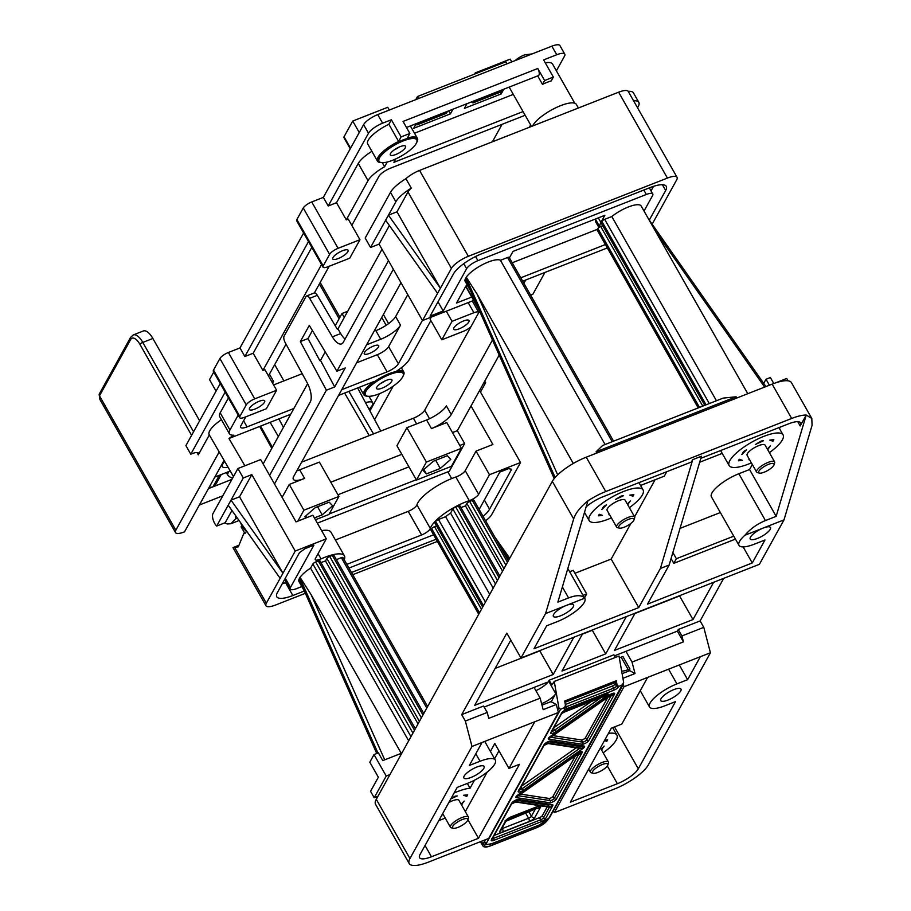 <?xml version="1.0" encoding="UTF-8"?>
<svg xmlns="http://www.w3.org/2000/svg" width="911" height="911" viewBox="0 0 911 911"><rect width="100%" height="100%" fill="white"/><g stroke="black" fill="none" stroke-linecap="round" stroke-linejoin="round"><path stroke-width="1.37" d="M628.191 91.328A25.85 7.641 -29.6 0 1 633.464 92.922L638.827 102.362A25.85 7.641 150.4 0 0 633.555 100.779A15.51 4.589 -29.6 0 1 633.646 100.905L677.055 177.338A15.51 4.589 150.4 0 0 667.41 178.066L618.626 92.193A15.51 4.589 -29.6 0 1 628.191 91.328L633.555 100.779M618.626 92.193L419.572 170.425L468.356 256.298A15.51 4.589 150.4 0 0 451.4 268.381L422.499 320.558L379.09 244.137L370.549 247.485L365.186 238.044L390.489 192.335A25.85 7.641 -29.6 0 1 405.919 178.681A15.51 4.589 -29.6 0 1 419.572 170.425M607.33 247.929L522.686 281.192M473.686 300.448L422.499 320.558M525.693 280.007L523.882 283.287M492.464 340.031L451.252 414.471A18.095 5.352 -29.6 0 1 431.461 428.569L446.777 422.545L461.41 448.314L426.405 462.071L416.441 480.074L451.435 466.318L461.41 448.314M530.601 295.107L532.901 294.207L544.937 272.446M452.482 432.588L457.333 430.687L499.171 355.108M408.937 466.865L337.947 494.764M431.461 428.569L426.587 419.982L406.898 427.714L396.923 445.73L401.808 454.316L330.818 482.204M274.496 483.946L326.389 390.204L300.345 341.568L309.296 325.409L336.899 371.221L393.358 269.257M315.445 519.76L328.939 514.464L338.915 496.449L319.397 462.105L299.708 469.837L304.593 478.423A18.095 5.352 -29.6 0 1 293.331 479.277A18.095 5.352 -29.6 0 1 293.752 476.362L400.988 282.683M304.593 478.423L289.277 484.447L282.125 497.372M326.389 390.204L334.701 386.947L320.501 360.414L325.227 351.851M336.899 371.221L345.212 367.953L334.701 386.947M301.609 462.173L413.412 418.24A10.34 3.063 150.4 0 0 424.72 410.178L479.573 311.118M388.485 260.671L343.253 342.354A15.51 6.457 68.5 0 1 341.614 343.902A15.51 6.457 68.5 0 1 332.367 336.842L309.66 298.341A5.17 2.152 -111.5 0 0 306.574 295.984L314.238 292.978A5.17 2.152 68.5 0 1 317.313 295.323L337.275 329.178L337.935 328.917L382.016 249.295M320.501 360.414L319.841 360.665L307.998 338.562L312.416 330.579M263.154 463.972L307.633 383.656M317.358 523.13L449.305 471.272L464.644 443.566L459.793 445.468M457.333 430.687L464.644 443.566M306.574 295.984A5.17 2.152 -111.5 0 0 306.028 296.496L284.095 336.125A5.17 2.152 -111.5 0 0 285.166 342.57L307.053 382.552A15.51 6.457 68.5 0 1 310.287 401.91L269.622 475.348M241.814 525.556L241.119 526.831L244.729 533.197M532.605 126.003A25.326 7.493 -29.6 0 1 560.618 105.653A25.326 7.493 -29.6 0 1 576.378 104.446L578.394 108.01M240.652 522.755A9.304 3.872 -111.5 0 0 242.349 526.547A9.304 3.872 -111.5 0 0 246.312 530.897M332.367 336.842L340.68 333.574A15.51 6.457 -111.5 0 0 345.075 339.074M340.68 333.574L337.935 328.917M300.345 341.568L307.998 338.562M238.204 415.097L229.948 430.003A23.265 6.878 150.4 0 0 229.413 433.75A23.265 6.878 150.4 0 0 233.854 435.196A24.369 7.208 150.4 0 0 228.968 438.51L244.877 465.794M228.968 438.51L259.669 426.45L271.797 448.36M225.154 392.117L190.786 454.19L192.096 453.667A10.34 3.063 -29.6 0 1 198.53 453.177A10.34 3.063 -29.6 0 1 198.291 454.851L209.314 434.934A24.551 7.265 -29.6 0 1 209.2 434.718A24.551 7.265 -29.6 0 1 221.43 419.698M259.669 426.45L270.134 422.34L278.356 436.528M380.752 431.074L357.624 387.949L374.068 381.493A23.003 6.798 150.4 0 0 363.785 394.725A23.003 6.798 150.4 0 0 367.418 396.171M283.423 427.361L278.88 418.901L290.677 414.266M338.55 395.442L348.879 391.388L373.51 433.921M357.624 387.949L348.879 391.388M344.62 393.062L369.251 435.595M278.88 418.901L270.134 422.34M321.549 264.554L262.926 370.424L264.896 369.65L276.614 390.261L254.738 398.859A7.755 2.289 150.4 0 0 246.255 404.905L239.866 416.452A7.755 2.289 150.4 0 0 239.684 417.693A7.755 2.289 150.4 0 0 244.512 417.329L266.376 408.732L276.614 390.261M387.209 162.033L384.601 166.747A23.265 6.878 150.4 0 0 368.021 180.629L346.282 219.881L348.253 219.107L359.959 239.718L338.083 248.316A7.755 2.289 150.4 0 0 329.611 254.363L323.211 265.91A7.755 2.289 150.4 0 0 323.029 267.151A7.755 2.289 150.4 0 0 327.858 266.786L349.733 258.189L359.959 239.718M416.828 142.241A23.003 6.798 150.4 0 0 417.443 138.381A23.003 6.798 150.4 0 0 407.365 138.005L409.87 133.473L401.125 136.912L398.608 141.444A23.003 6.798 150.4 0 0 377.439 161.099A23.003 6.798 150.4 0 0 381.083 162.545M523.051 111.575L393.894 162.329L395.784 158.913M431.245 317.13L430.106 319.18L441.812 339.792L463.688 331.194A7.755 2.289 150.4 0 0 470.987 326.628M403.174 375.856A23.003 6.798 150.4 0 0 403.789 371.995A23.003 6.798 150.4 0 0 396.923 370.857A23.265 6.878 150.4 0 0 409.312 359.503L430.88 320.558M374.637 419.664L393.188 386.173M379.431 393.711L369.923 410.872M379.056 161.327L378.566 160.461A21.716 6.423 -29.6 0 1 402.81 140.043A21.716 6.423 -29.6 0 1 416.327 139.019L416.805 139.873A21.716 6.423 150.4 0 0 403.3 140.898A21.716 6.423 150.4 0 0 379.056 161.327A21.716 6.423 150.4 0 0 392.561 160.29A21.716 6.423 150.4 0 0 416.805 139.873M365.402 394.941L364.912 394.087A21.716 6.423 -29.6 0 1 389.156 373.658A21.716 6.423 -29.6 0 1 402.662 372.633L403.152 373.499A21.716 6.423 150.4 0 0 389.646 374.523A21.716 6.423 150.4 0 0 365.402 394.941A21.716 6.423 150.4 0 0 378.908 393.916A21.716 6.423 150.4 0 0 403.152 373.499M400.51 325.159A18.095 5.352 -29.6 0 1 380.73 339.256L375.844 330.67A18.095 5.352 150.4 0 0 395.636 316.572L400.51 325.159L388.621 346.635L398.38 363.808L422.408 320.399M529.337 127.289L530.646 124.932M351.805 225.37L378.953 176.335A10.34 3.063 -29.6 0 1 390.261 168.273L525.157 115.264M329.156 266.285L314.397 292.921M286.031 344.153L268.449 375.913M245.799 416.828L240.891 425.699A10.34 3.063 -29.6 0 0 240.641 427.373A10.34 3.063 -29.6 0 0 247.075 426.883L293.877 408.492M398.38 363.808A10.34 3.063 -29.6 0 1 387.073 371.859L341.75 389.68M547.01 82.377A24.551 7.265 150.4 0 0 542.5 84.347L544.619 80.521L553.364 77.082L551.246 80.908A24.551 7.265 150.4 0 0 547.01 82.377M219.175 451.924L175.834 530.213A14.474 4.282 150.4 0 0 175.493 532.548A14.474 4.282 150.4 0 0 184.5 531.865L224.083 460.374M368.021 180.629L358.262 163.456L336.523 202.709L346.282 219.881M228.445 397.913L220.189 412.82A23.265 6.878 -29.6 0 0 219.653 416.578L229.413 433.75M308.499 241.574L244.865 356.52L253.178 353.252L311.801 247.371M253.178 353.252L262.926 370.424M336.523 202.709L328.211 205.977L323.337 197.391L311.744 201.946A7.755 2.289 -29.6 0 0 303.261 207.993L296.872 219.528A7.755 2.289 -29.6 0 0 296.69 220.781L323.029 267.151M323.337 197.391L363.603 124.659A12.925 3.826 -29.6 0 1 377.735 114.592L551.861 46.165A12.925 3.826 -29.6 0 1 559.901 45.55L564.774 54.136A12.925 3.826 150.4 0 0 556.735 54.751L543.616 59.91L553.364 77.082M244.865 356.52L239.98 347.934L303.625 232.988M239.98 347.934L228.388 352.489A7.755 2.289 -29.6 0 0 219.915 358.524L213.516 370.071A7.755 2.289 -29.6 0 0 213.333 371.324L239.684 417.693M190.786 454.19L185.912 445.604L220.268 383.531M395.636 316.572L407.775 294.64M492.395 141.797L502.063 124.34M302.201 373.704L273.585 384.943M350.257 148.755L343.914 137.584A5.17 1.526 -29.6 0 1 344.039 136.752L352.728 121.049L387.722 107.293L389.293 110.049M474.574 74.076L475.223 72.914L510.217 59.158L511.788 61.914M377.735 114.592L382.62 123.179A12.925 3.826 150.4 0 0 368.488 133.245L328.211 205.977M382.62 123.179L391.366 119.74L388.86 124.272A23.003 6.798 150.4 0 0 367.691 143.927L377.439 161.099M358.262 163.456A23.265 6.878 -29.6 0 1 371.893 151.317M556.393 70.83L564.478 56.22A12.925 3.826 150.4 0 0 564.774 54.136M574.795 103.239L552.533 64.043A24.551 7.265 150.4 0 0 545.268 62.813M509.534 86.966A24.551 7.265 150.4 0 0 509.83 88.299L531.5 126.435M513.303 94.402L414.516 133.222M416.259 123.623L413.651 128.314L450.41 113.875L448.69 110.869M453.006 109.172L450.41 113.875M503.76 89.232L501.152 93.935L464.405 108.375L467.013 103.672M388.621 346.635A10.34 3.063 150.4 0 1 377.313 354.686L356.622 362.817M380.73 339.256L366.586 344.813M373.544 346.055A8.267 2.448 150.4 0 0 364.298 353.832A8.267 2.448 150.4 0 0 369.445 353.445A8.267 2.448 150.4 0 0 378.68 345.668A8.267 2.448 150.4 0 0 373.544 346.055M272.56 383.144L273.539 381.379L271.922 382.016M222.819 495.789L199.372 505.013M221.726 465.51L221.1 465.76M214.837 477.068L219.346 475.303L212.946 486.85L208.448 488.615M231.895 479.402L213.026 486.816L219.414 475.269L230.255 471.01M254.886 409.096A8.791 2.596 -29.6 0 1 249.42 409.517A8.791 2.596 -29.6 0 1 259.236 401.25A8.791 2.596 -29.6 0 1 264.702 400.829A8.791 2.596 -29.6 0 1 254.886 409.096M478.799 312.507A7.755 2.289 150.4 0 0 478.742 312.359A7.755 2.289 150.4 0 0 473.914 312.724L452.038 321.321L441.812 339.792M459.19 328.814A8.791 2.596 -29.6 0 1 453.724 329.224A8.791 2.596 -29.6 0 1 463.54 320.957A8.791 2.596 -29.6 0 1 469.006 320.547A8.791 2.596 -29.6 0 1 459.19 328.814M406.465 127.472L538.401 75.613A5.17 2.152 -111.5 0 0 537.786 68.496L544.619 80.521M409.87 133.473L403.049 121.448L537.786 68.496M391.366 119.74L401.125 136.912M537.695 75.898L542.5 84.347M338.232 258.553A8.791 2.596 -29.6 0 1 332.766 258.975A8.791 2.596 -29.6 0 1 342.582 250.707A8.791 2.596 -29.6 0 1 348.048 250.286A8.791 2.596 -29.6 0 1 338.232 258.553M274.678 364.662L283.902 380.889M99.504 393.654A2.585 2.152 22.2 0 0 99.299 394.019L130.603 337.366L133.291 334.918L143.357 330.966A15.51 6.457 68.5 0 1 152.866 338.471L199.634 420.802M99.925 399.519L99.504 395.852L175.834 530.213M232.658 478.036A6.719 5.773 -151 0 1 227.351 474.358L226.327 472.558M221.236 474.563L215.736 484.493A6.719 5.773 -151 0 1 213.026 486.816M212.946 486.85A6.719 5.773 -151 0 1 209.257 487.146M446.299 311.209L452.038 321.321M388.86 124.272L398.608 141.444M384.601 166.747L382.301 162.682M446.572 111.711L447.005 112.588L446.219 113.374A2.585 1.07 68.5 0 1 446.06 113.488A2.585 1.07 68.5 0 1 445.866 113.522M417.693 123.053L418.138 123.942L447.005 112.588M473.686 101.053L474.13 101.93L502.223 91.373A2.585 1.07 68.5 0 1 502.052 91.487A2.585 1.07 68.5 0 1 501.859 91.51M502.565 89.699L503.009 90.588M418.138 123.942L417.352 124.727A2.585 1.07 68.5 0 1 417.181 124.83A2.585 1.07 68.5 0 1 415.974 124.147M474.13 101.93L473.344 102.715A2.585 1.07 68.5 0 1 473.185 102.829A2.585 1.07 68.5 0 1 471.739 101.816M501.152 93.935L500.173 92.216M415.769 99.641L417.5 96.509L505.878 61.777L507.017 63.781M418.639 98.513L417.5 96.509M475.644 73.654L475.223 72.914M359.253 132.528L352.728 121.049M273.539 381.379L269.428 374.148M335.248 325.728L342.012 313.498L344.267 317.472M342.012 313.498L347.706 311.266M216.066 391.126L209.541 379.648L213.755 372.052M224.732 461.501A15.51 4.589 150.4 0 0 222.705 464.098A15.51 4.589 150.4 0 0 222.352 466.603A15.51 4.589 150.4 0 0 228.012 467.149M369.001 409.153A15.51 4.589 150.4 0 0 372.326 405.304A15.51 4.589 150.4 0 0 372.69 402.799A15.51 4.589 150.4 0 0 365.516 402.662M394.326 149.803A8.791 2.596 150.4 0 0 399.098 147.092M390.5 153.515A8.791 2.596 150.4 0 0 390.295 154.938A8.791 2.596 150.4 0 0 397.481 153.765A8.791 2.596 150.4 0 0 405.372 147.673A8.791 2.596 150.4 0 0 405.577 146.261A8.791 2.596 150.4 0 0 398.392 147.423A8.791 2.596 150.4 0 0 390.5 153.515M380.673 383.429A8.791 2.596 150.4 0 0 385.444 380.718M376.835 387.141A8.791 2.596 150.4 0 0 376.63 388.564A8.791 2.596 150.4 0 0 383.816 387.391A8.791 2.596 150.4 0 0 391.707 381.299A8.791 2.596 150.4 0 0 391.912 379.876A8.791 2.596 150.4 0 0 384.727 381.049A8.791 2.596 150.4 0 0 376.835 387.141M523.449 55.355A29.585 25.44 29 0 0 522.447 55.799A29.585 25.44 29 0 0 522.037 55.992A31.02 13.654 -116.7 0 0 521.935 56.038A31.02 13.654 -116.7 0 0 521.491 56.288M289.277 484.447L303.91 510.206L297.863 521.126M338.915 496.449L303.91 510.206M296.804 470.862A18.095 5.352 150.4 0 0 299.708 469.837M426.587 419.982A18.095 5.352 150.4 0 0 446.367 405.885L451.252 414.471M450.751 459.36L447.324 455.739L433.431 461.205L422.966 470.281L426.405 473.902L440.298 468.448L450.751 459.36M314.397 517.915L322.175 514.863L332.629 505.787L329.201 502.166L315.308 507.621L304.855 516.696L306.016 517.926M406.898 427.714L426.405 462.071M401.808 454.316L416.441 480.074M416.247 479.744L329.224 513.952M426.405 473.902L423.888 469.484M440.298 468.448L435.674 460.317M306.756 517.63L305.766 515.899M322.175 514.863L317.563 506.744M396.98 211.807L388.45 215.167L440.4 288.24L396.98 211.807L407.98 191.948A15.51 4.589 -29.6 0 1 411.282 188.121A25.85 7.641 150.4 0 0 395.864 201.786L370.549 247.485M411.282 188.121L405.919 178.681M468.356 256.298L667.41 178.066M652.151 224.186L676.702 179.843A15.51 4.589 150.4 0 0 677.055 177.338M637.541 107.771L638.224 106.541A25.85 7.641 150.4 0 0 638.827 102.362M649.281 220.086L665.668 190.501A25.85 7.641 150.4 0 0 666.26 186.334A25.85 7.641 150.4 0 0 650.181 187.552L481.748 253.748A25.85 7.641 150.4 0 0 453.484 273.881L430.083 316.14L443.213 310.981L466.603 268.722L463.745 263.678M644.02 211.045L652.538 195.66A10.34 3.063 150.4 0 0 652.777 193.986A10.34 3.063 150.4 0 0 646.343 194.476L477.911 260.671A10.34 3.063 150.4 0 0 466.603 268.722M704.784 405.338L601.158 222.933A2.585 0.763 150.4 0 1 601.214 222.512L601.852 221.362A2.585 0.763 150.4 0 1 604.676 219.346L611.805 216.545A20.68 6.115 -29.6 0 1 641.162 206.011L747.783 393.7M509.431 257.847L512.995 251.402L604.87 215.292L600.907 222.455A31.532 9.326 150.4 0 0 599.905 226.873A2.585 0.763 150.4 0 1 600.713 226.497L602.74 225.712M509.112 257.802A2.585 0.763 150.4 0 0 509.169 257.392A2.585 0.763 150.4 0 0 507.564 257.506L612.203 441.721M470.52 290.814L465.202 281.453A20.68 6.115 -29.6 0 1 465.27 278.982L466.261 277.206A20.68 6.115 -29.6 0 1 483.661 264.076A20.68 6.115 -29.6 0 1 500.446 260.307L507.564 257.506M471.75 297.054L456.502 303.044L466.033 285.838A31.532 9.326 150.4 0 0 467.024 285.599L467.286 285.12M605.405 244.535L520.762 277.798M443.213 310.981L438.009 301.826M651.012 190.877L653.506 186.356M379.09 244.137L389.396 225.518M385.638 220.246L437.587 293.319M595.703 219.665A12.925 3.826 150.4 0 0 595.509 221.521L598.914 227.499M597.479 229.265L512.221 262.767M478.935 309.694L466.227 287.329A2.585 0.763 -29.6 0 1 466.295 286.919L467.024 285.599M698.213 407.912L597.195 230.084A2.585 0.763 -29.6 0 1 597.252 229.663L597.889 228.513A2.585 0.763 -29.6 0 1 599.905 226.873M554.207 478.571L465.27 278.982M466.261 277.206L477.262 294.412L557.68 474.847M573.304 463.483L477.262 294.412M596.807 453.029L596.113 451.788L602.661 445.468L723.209 398.096L736.099 396.775L736.805 398.016M605.086 444.511L500.446 260.307M716.445 400.749L611.805 216.545M788.038 380.809L786.705 378.464L774.954 383.087M409.21 863.548A31.02 9.178 150.4 0 0 428.512 862.091L488.672 838.45L558.386 712.516L534.757 721.763L508.953 768.417L519.452 764.295L478.48 838.291L431.45 856.773A19.131 5.66 -29.6 0 1 419.55 857.684A19.131 5.66 -29.6 0 1 419.994 854.598L457.197 787.4L467.912 783.187A24.551 7.265 150.4 0 0 495.345 760.093A24.551 7.265 150.4 0 0 480.063 761.254L469.347 765.468L482.044 742.476L471.989 746.473L409.939 858.549A31.02 9.178 150.4 0 0 409.21 863.548L375.548 804.299A31.02 9.178 -29.6 0 1 376.277 799.3L552.305 481.35A31.02 9.178 -29.6 0 1 586.228 457.185L772.164 384.123A31.02 9.178 -29.6 0 1 791.454 382.654L811.792 418.445L806.224 415.052A31.02 9.178 150.4 0 0 791.67 418.468L605.747 491.541A31.02 9.178 150.4 0 0 587.925 500.845C580.261 507.097 575.513 513.121 573.668 518.94L545.575 613.57L520.967 658.015L759.398 564.319L784.007 519.874L763.224 528.038A11.627 3.439 150.4 0 0 750.231 538.982A11.627 3.439 150.4 0 0 757.474 538.424A11.627 3.439 150.4 0 0 770.455 527.492A11.627 3.439 150.4 0 0 763.224 528.038L744.925 535.235A24.551 7.265 150.4 0 0 738.992 545.359A24.551 7.265 150.4 0 0 754.274 544.197L764.989 539.984L752.27 562.964L647.493 604.141L669.164 565.002L660.418 568.441L638.748 607.58L533.971 648.757L546.691 625.777L557.407 621.564A24.551 7.265 150.4 0 0 584.828 598.47A24.551 7.265 150.4 0 0 584.657 598.208L566.357 605.405A11.627 3.439 150.4 0 0 553.364 616.348A11.627 3.439 150.4 0 0 560.595 615.79A11.627 3.439 150.4 0 0 573.588 604.858A11.627 3.439 150.4 0 0 566.357 605.405L545.575 613.57M484.151 707.061L534.074 687.441L540.166 698.168L543.172 709.646L556.291 704.488L558.386 712.516M556.291 704.488L550.939 701.629L541.988 705.137M551.201 701.766L555.721 693.601A12.925 3.826 -29.6 0 1 541.601 703.668M619.321 657.833A12.925 3.826 150.4 0 0 621.131 657.184L628.203 669.631A12.925 3.826 -29.6 0 1 621.644 671.02M628.203 669.631L629.957 668.947L628.806 671.02L622.111 673.662M723.687 578.348L700.115 620.915L678.24 629.512L677.351 631.129L683.444 641.868L632.04 662.069L635.035 673.536L629.683 670.678L628.806 671.02M546.976 683.307L547.511 682.715M535.896 690.64A12.925 3.826 150.4 0 0 548.65 681.155L549.162 680.232L551.838 684.947L554.252 681.451L558.899 707.87L560.561 709.327L565.207 707.141M621.131 657.184L622.885 656.489L629.957 668.947M549.162 680.232L613.9 654.781L615.403 657.423M735.439 539.107L673.81 563.328L676.372 558.716L733.765 536.158M584.509 597.901L586.684 593.961L583.074 595.384M660.418 568.441L692.702 459.668L701.447 456.229L669.164 565.002M692.702 459.668L691.392 462.036L602.797 496.848A19.131 5.66 -29.6 0 0 586.137 506.88M752.338 464.53L749.571 469.529L776.161 516.343L806.224 415.052L800.188 425.961A19.131 5.66 -29.6 0 0 800.632 422.875A19.131 5.66 -29.6 0 0 788.732 423.774L700.832 458.324M534.074 687.441L547.192 682.282L546.224 684.036M520.967 658.015L506.812 633.111L461.683 714.623L483.559 706.025L487.226 712.459L465.35 721.057L471.989 746.473M677.351 631.129L625.948 651.331L632.04 662.069M614.504 655.829L625.948 651.331M626.347 616.599L605.713 653.859L561.973 671.054L582.596 633.794M713.62 582.3L692.998 619.56L614.47 650.42L635.092 613.16M573.85 637.233L553.216 674.493L474.688 705.353L510.809 640.137M582.414 634.136L592.298 630.253L605.713 653.859M495.128 668.435L539.802 650.875L553.216 674.493M634.91 613.502L679.583 595.953L692.998 619.56M655.077 479.767L634.568 516.81M630.959 523.347L611.179 559.058L638.748 607.58M574.943 573.292L611.179 559.058M569.66 571.766L573.27 570.343L586.684 593.961M749.571 469.529L738.855 473.743A24.551 7.265 150.4 0 0 711.434 496.848L738.992 545.359M720.35 512.54L680.027 528.391M584.657 598.208C582.061 594.974 576.697 594.872 568.578 597.923L557.862 602.125L587.925 500.845M476.863 767.028A11.627 3.439 150.4 0 0 463.881 777.971A11.627 3.439 150.4 0 0 471.112 777.425A11.627 3.439 150.4 0 0 484.105 766.481A11.627 3.439 150.4 0 0 476.863 767.028M647.63 677.408L624.012 686.735L554.287 812.658L614.447 789.017A31.02 9.178 150.4 0 0 648.359 764.853L710.421 652.777L700.343 656.694L687.646 679.674L676.93 683.888A24.551 7.265 150.4 0 0 649.509 706.982A24.551 7.265 150.4 0 0 664.779 705.831L675.506 701.618L638.304 768.804A19.131 5.66 -29.6 0 1 617.385 783.711L570.354 802.192L611.327 728.185L621.826 724.063L647.63 677.408L700.343 656.694M673.73 689.661A11.627 3.439 150.4 0 0 660.748 700.605A11.627 3.439 150.4 0 0 667.979 700.058A11.627 3.439 150.4 0 0 680.972 689.115A11.627 3.439 150.4 0 0 673.73 689.661M700.115 620.915L703.782 627.36L710.421 652.777M811.792 418.445L812.088 425.243L784.007 519.874M540.166 698.168L488.763 718.369L487.226 712.459M482.044 742.476L534.757 721.763M623.375 684.298L624.012 686.735M635.035 673.536L622.919 678.296M683.444 641.868L681.906 635.958L703.782 627.36M461.683 714.623L465.35 721.057M554.287 812.658L553.273 810.87M481.418 841.297L483.001 844.076L484.504 841.354L485.404 844.201A9.941 2.938 150.4 0 0 486.087 844.634L491.894 843.711A1.549 0.649 -111.5 0 0 492.065 843.563A8.791 2.596 -29.6 0 1 486.793 842.561L560.561 709.327M515.854 800.154L547.989 805.028A4.134 1.218 -29.6 0 0 549.948 804.664L551.337 804.857A1.549 1.389 98.6 0 0 552.465 804.652A4.134 1.218 -29.6 0 1 552.806 805.563L545.621 818.533A4.134 1.218 -29.6 0 1 541.1 821.756L493.853 840.329A4.134 1.218 -29.6 0 1 491.371 839.851L511.709 803.138A4.134 1.218 -29.6 0 1 514.772 800.598A4.134 1.218 -29.6 0 1 518.359 799.471L552.465 804.652M552.806 805.563A1.549 1.332 -151 0 1 551.588 805.518A2.984 0.877 150.4 0 0 551.462 804.891M551.588 805.518L550.779 806.964L549.003 807.089A2.585 0.763 -29.6 0 1 549.003 807.089M517.835 794.984L576.97 753.556A4.134 1.218 -29.6 0 1 580.967 751.7A4.134 1.218 -29.6 0 1 582.152 752.566L556.393 799.072A4.134 1.218 -29.6 0 1 553.33 801.612A4.134 1.218 -29.6 0 1 549.743 802.739L516.355 797.66A4.134 1.218 -29.6 0 1 517.835 794.984L516.628 796.225A2.984 0.877 150.4 0 0 516.992 796.601L575.217 755.845A4.134 1.218 -29.6 0 1 580.125 753.966L578.758 754.217M582.152 752.566A1.549 1.332 -151 0 1 580.922 752.52A2.984 0.877 150.4 0 0 580.819 751.905L580.774 751.882M580.922 752.52L580.125 753.966M548.24 741.656L580.375 746.542A4.134 1.218 -29.6 0 0 582.334 746.166L583.006 746.257A1.549 1.389 98.6 0 0 583.165 746.291A2.984 0.877 150.4 0 1 581.947 748.193L580.022 748.182M550.221 736.498L609.357 695.059A4.134 1.218 -29.6 0 1 613.354 693.214A4.134 1.218 -29.6 0 1 614.538 694.08L588.779 740.586A4.134 1.218 -29.6 0 1 585.716 743.114A4.134 1.218 -29.6 0 1 582.129 744.241L548.741 739.174A4.134 1.218 -29.6 0 1 550.221 736.498L549.037 737.659A2.984 0.877 150.4 0 0 549.379 738.104L607.603 697.359A4.134 1.218 -29.6 0 1 612.511 695.469L611.144 695.719M614.538 694.08A1.549 1.332 -151 0 1 613.308 694.034A2.984 0.877 150.4 0 0 613.205 693.408L613.16 693.396M613.308 694.034L612.511 695.469M606.236 696.403L555.904 731.67A4.134 1.218 -29.6 0 1 551.907 733.514A4.134 1.218 -29.6 0 1 550.734 732.66L561.688 712.869A4.134 1.218 -29.6 0 1 566.209 709.646L605.587 694.171A4.134 1.218 -29.6 0 1 608.184 694.057A4.134 1.218 -29.6 0 1 606.236 696.403L605.519 695.867A2.984 0.877 150.4 0 0 606.863 694.546L564.968 711.013A4.134 1.218 -29.6 0 1 563.157 711.468M605.519 695.867L603.663 696.619A1.549 0.649 68.5 0 1 603.435 696.619M618.751 686.461L618.489 686.928A4.134 1.218 -29.6 0 1 613.968 690.151L566.722 708.724A4.134 1.218 -29.6 0 1 564.239 708.246L565.458 705.285L564.718 701.014L616.337 680.733L617.089 685.004L618.751 686.461L623.397 684.275M554.252 681.451L619.002 656.011L623.648 682.419L548.923 818.146A8.791 2.596 -29.6 0 1 539.312 824.99L492.065 843.563M552.51 683.751L553.125 683.512M507.484 820.207L525.647 813.079A2.585 0.763 150.4 0 0 526.979 812.396M536.841 806.782A2.585 1.07 -111.5 0 0 537.194 806.782L538.595 806.383A3.621 1.07 -29.6 0 1 539.005 807.192L538.412 808.273L535.782 808.308M505.149 820.344L506.038 820.993L506.584 820.014M618.489 686.928A1.549 1.332 -151 0 1 616.451 686.154A2.585 0.763 -29.6 0 1 613.615 688.169L612.397 686.017A2.585 0.763 150.4 0 0 615.232 684.013L616.246 682.18A2.585 1.07 68.5 0 0 616.337 680.733M612.397 686.017L565.332 704.522M611.133 695.742L586.741 739.812A2.585 0.763 -29.6 0 1 584.828 741.395A2.585 0.763 -29.6 0 1 582.584 742.101L581.355 739.948A2.585 0.763 150.4 0 0 583.609 739.242A2.585 0.763 150.4 0 0 585.522 737.659L607.899 697.245M581.355 739.948L553.079 735.655M578.747 754.24L554.355 798.298A2.585 0.763 -29.6 0 1 552.442 799.881A2.585 0.763 -29.6 0 1 550.198 800.587L548.969 798.446A2.585 0.763 150.4 0 0 551.223 797.74A2.585 0.763 150.4 0 0 553.136 796.157L575.513 755.743M548.969 798.446L520.693 794.153M494.126 835.478L539.528 817.634A2.585 0.763 150.4 0 0 542.352 815.618L547.238 806.816M591.307 701.481L553.751 727.787M576.276 747.806L521.365 786.284M549.902 737.136L549.435 738.115L549.902 737.136M561.688 713.438A4.134 1.218 -29.6 0 1 564.456 711.935L603.834 696.459A4.134 1.218 -29.6 0 1 605.268 696.05L603.105 696.209M605.952 693.339L606.863 694.546M517.516 795.633L517.049 796.601L517.516 795.633M678.24 629.512L681.906 635.958M376.767 753.499L299.446 580.034L299.81 577.711L377.963 753.033M346.852 564.365L421.634 534.973A7.755 2.289 -29.6 0 0 430.322 528.46A31.532 9.326 150.4 0 1 469.267 500.651L455.853 477.034A7.755 2.289 150.4 0 0 465.225 470.668L476.054 451.104L492.897 444.488L471.021 405.964M479.596 390.455L520.534 462.515L489.469 474.722L478.639 494.286A7.755 2.289 -29.6 0 1 469.267 500.651M520.534 462.515L491.644 514.692A15.51 4.589 150.4 0 1 485.563 520.762M437.36 541.441L352.728 574.704M305.367 593.312L275.623 605.006A15.51 4.589 150.4 0 1 265.978 605.735L233.045 547.773A15.51 4.589 -29.6 0 1 232.965 547.613L238.967 545.256M231.952 510.502L225.188 522.709L216.659 526.068L228.194 505.218L280.144 578.303L266.331 603.23A15.51 4.589 150.4 0 0 265.978 605.735M280.144 578.303L295.232 551.053L326.286 538.845L315.457 558.409A7.755 2.289 -29.6 0 0 315.274 559.661A7.755 2.289 -29.6 0 0 321.025 558.91A31.532 9.326 150.4 0 1 344.404 555.835A31.532 9.326 150.4 0 1 344.233 559.775M284.71 579.316L290.256 589.087A10.34 3.063 150.4 0 1 290.495 587.413L313.896 545.165L305.139 548.604L299.491 552.635L277.377 592.571A25.85 7.641 150.4 0 0 276.773 596.751A25.85 7.641 150.4 0 0 292.852 595.521L304.342 591.011M351.464 572.495L436.107 539.232M483.092 516.412A25.85 7.641 150.4 0 0 489.549 509.192L511.663 469.245L508.577 468.653L499.82 472.092L479.14 509.454M433.59 534.803L348.947 568.065M301.826 586.582L296.69 588.597A10.34 3.063 150.4 0 1 290.256 589.087M342.912 557.965A2.585 0.763 150.4 0 0 342.98 557.543A2.585 0.763 150.4 0 0 341.363 557.669L426.792 708.052M336.387 559.627L341.363 557.669M333.881 555.733A2.585 0.763 150.4 0 0 333.938 555.323A2.585 0.763 150.4 0 0 332.333 555.437L422.966 714.976M320.968 562.634A20.68 6.115 -29.6 0 1 325.5 560.982L326.878 558.489A2.585 0.763 150.4 0 1 329.714 556.473L332.333 555.437M319.886 561.233A2.585 0.763 150.4 0 0 319.943 560.823A2.585 0.763 150.4 0 0 318.338 560.937L414.505 730.235M299.81 577.711L300.061 577.358A20.68 6.115 -29.6 0 1 310.583 568.145L312.883 563.989A2.585 0.763 150.4 0 1 315.707 561.973L318.338 560.937M304.32 590.977L299.013 581.617A20.68 6.115 -29.6 0 1 299.081 579.134M482.693 607.102L434.968 523.085A2.585 0.763 150.4 0 1 435.025 522.675L435.663 521.513A2.585 0.763 150.4 0 1 438.487 519.498L445.604 516.708A20.68 6.115 -29.6 0 1 450.581 513.132L452.881 508.976L495.493 583.985M478.73 614.253L431.005 530.248A2.585 0.763 150.4 0 1 431.062 529.826L431.7 528.676A2.585 0.763 150.4 0 1 434.524 526.66L436.54 525.863M473.879 500.72A2.585 0.763 150.4 0 0 473.936 500.298A2.585 0.763 150.4 0 0 472.331 500.424L507.484 562.315M460.966 507.609A20.68 6.115 -29.6 0 1 465.498 505.969L466.876 503.464A2.585 0.763 150.4 0 1 469.7 501.46L472.331 500.424M459.873 506.22A2.585 0.763 150.4 0 0 459.941 505.799A2.585 0.763 150.4 0 0 458.324 505.924L499.034 577.574M452.881 508.976A2.585 0.763 150.4 0 1 455.705 506.96L458.324 505.924M335.407 539.984L408.219 511.367A7.755 2.289 150.4 0 0 416.908 504.842A31.532 9.326 -29.6 0 1 455.853 477.034M321.629 530.646A31.532 9.326 -29.6 0 1 330.989 532.218L344.404 555.835M295.232 551.053L251.812 474.62L243.283 477.979L237.919 468.527L260.66 459.588L296.029 521.855L312.872 515.227L326.286 538.845M489.469 474.722L476.054 451.104M483.388 383.622L485.643 382.734L484.754 381.162M480.496 392.037L485.643 382.734M235.778 515.888A10.34 4.304 68.5 0 0 235.437 518.985L237.429 518.211M246.334 530.749A10.34 4.304 68.5 0 1 244.706 533.482A10.34 4.304 68.5 0 1 243.727 533.584L245.503 532.889M451.662 478.582L447.836 471.852M232.965 547.613L238.306 546.851L243.727 533.584M282.957 573.224L239.536 496.791L231.007 500.139L282.957 573.224M251.812 474.62L239.536 496.791M235.437 518.985L230.882 523.734L227.591 523.95A7.755 3.223 -111.5 0 1 225.188 522.709M228.194 505.218L243.283 477.979M237.919 468.527L212.98 513.553A7.755 3.223 -111.5 0 0 216.659 526.068M230.882 523.734L239.069 520.523M282.205 583.837A25.85 7.641 150.4 0 0 285.542 582.641L286.407 582.3M300.061 577.358L311.061 594.564L384.727 759.831M401.489 753.75L311.061 594.564M408.663 740.802L310.583 568.145M418.035 723.869L325.5 560.982M374.205 797.751L370.549 791.317L378.35 777.231L369.809 762.2L374.022 754.581L386.218 776.047L374.205 797.751L377.94 796.282M489.731 594.382L445.604 516.708M493.193 588.142L450.581 513.132M502.565 571.208L465.498 505.969M389.954 774.578L386.218 776.047M400.908 754.798L400.293 753.716L382.791 760.594L378.407 752.862L374.022 754.581M776.161 516.343L765.445 520.557C757.223 523.927 750.379 528.824 744.925 535.235M743.148 546.907L752.27 562.964M779.474 428.569L780.294 427.1M687.646 679.674L679.287 664.962M671.088 558.523L673.81 563.328M640.558 485.483L664.313 476.146L666.772 471.704M699.659 462.253L722.229 453.382M613.16 728.515A19.131 5.66 150.4 0 0 614.208 727.058M629.376 507.666A31.02 9.178 150.4 0 0 643.086 489.936A31.02 9.178 150.4 0 0 623.784 491.405A31.02 9.178 150.4 0 0 589.155 520.568A31.02 9.178 150.4 0 0 608.446 519.111A31.02 9.178 150.4 0 0 611.406 517.881M609.561 514.647L608.867 514.715L609.448 514.442M627.622 504.569L630.366 500.936L627.326 504.056M633.828 494.684L629.774 495.106L632.963 496.244L633.828 494.684M621.234 496.017L615.529 499.422L623.363 495.789L621.234 496.017M603.526 506.596L601.875 509.568L606.521 504.796L603.526 506.596M619.491 528.118L617.556 527.674A10.34 3.063 -29.6 0 1 616.645 527.105L607.125 510.365A10.34 3.063 -29.6 0 1 611.327 504.717A10.34 3.063 -29.6 0 1 621.496 499.74A10.34 3.063 -29.6 0 1 625.105 500.15L634.625 516.89A10.34 3.063 -29.6 0 1 634.648 517.96L634.022 519.862A8.791 2.596 -29.6 0 1 621.792 527.97A8.791 2.596 -29.6 0 1 619.491 528.118A8.791 2.596 -29.6 0 1 621.313 523.597A8.791 2.596 -29.6 0 1 630.936 518.598A8.791 2.596 -29.6 0 1 634.022 519.862M598.402 515.831L602.467 515.398L599.279 514.26L598.402 515.831M769.374 452.653A31.02 9.178 150.4 0 0 783.084 434.911A31.02 9.178 150.4 0 0 763.782 436.38A31.02 9.178 150.4 0 0 729.142 465.555A31.02 9.178 150.4 0 0 748.443 464.086A31.02 9.178 150.4 0 0 751.393 462.868M773.826 439.66L769.761 440.093L772.961 441.231L773.826 439.66M761.232 441.004L755.526 444.409L763.361 440.776L761.232 441.004M743.513 451.571L741.873 454.555L746.519 449.783L743.513 451.571M738.4 460.807L742.465 460.374L739.265 459.246L738.4 460.807M749.559 459.622L748.865 459.702L749.446 459.429M759.489 473.094L757.542 472.661A10.34 3.063 -29.6 0 1 756.631 472.092L747.122 455.341A10.34 3.063 -29.6 0 1 751.324 449.704A10.34 3.063 -29.6 0 1 761.482 444.727A10.34 3.063 -29.6 0 1 765.103 445.126L774.612 461.877A10.34 3.063 -29.6 0 1 774.646 462.947L774.02 464.838A8.791 2.596 -29.6 0 1 761.79 472.957A8.791 2.596 -29.6 0 1 759.489 473.094A8.791 2.596 -29.6 0 1 761.3 468.584A8.791 2.596 -29.6 0 1 770.922 463.585A8.791 2.596 -29.6 0 1 774.02 464.838M767.62 449.556L770.364 445.923L767.324 449.032M498.966 750.835L494.582 758.761M487.203 772.084L465.327 811.599M474.494 780.203L470.053 788.22A31.02 9.178 150.4 0 0 454.077 793.037M438.874 820.504A31.02 9.178 150.4 0 0 445.206 818.044M508.953 768.417L494.81 743.513L490.425 751.438M443.372 814.798L442.678 814.878L443.258 814.605M461.433 804.732L464.166 801.099L461.137 804.219M467.639 794.836L463.574 795.269L466.774 796.408L467.639 794.836M450.843 798.89L457.174 795.952L455.044 796.18L451.002 798.583M448.827 802.523A10.34 3.063 -29.6 0 1 455.295 799.904A10.34 3.063 -29.6 0 1 458.916 800.302L468.425 817.053A10.34 3.063 -29.6 0 1 468.459 818.124L467.833 820.025A8.791 2.596 -29.6 0 1 455.602 828.133A8.791 2.596 -29.6 0 1 453.302 828.27A8.791 2.596 -29.6 0 1 455.113 823.76A8.791 2.596 -29.6 0 1 464.735 818.761A8.791 2.596 -29.6 0 1 467.833 820.025M603.184 752.816A31.02 9.178 150.4 0 0 616.895 735.075A31.02 9.178 150.4 0 0 608.434 733.401M605.974 740.005L606.772 741.395L607.637 739.823L604.71 740.131M606.772 741.395L604.471 740.575M601.419 749.719L604.164 746.086L601.135 749.195M628.715 503.92L628.26 503.1M462.526 804.071L462.059 803.263M465.988 795.018L466.774 796.408M602.524 749.058L602.057 748.25M768.713 448.895L768.246 448.087M772.175 439.842L772.961 441.231M632.177 494.855L632.963 496.244M616.645 527.105A10.34 3.063 -29.6 0 1 620.835 521.468A10.34 3.063 -29.6 0 1 631.004 516.491A10.34 3.063 -29.6 0 1 634.625 516.89M756.631 472.092A10.34 3.063 -29.6 0 1 760.833 466.443A10.34 3.063 -29.6 0 1 771.002 461.467A10.34 3.063 -29.6 0 1 774.612 461.877M593.3 773.257L591.353 772.824A10.34 3.063 -29.6 0 1 590.442 772.255A10.34 3.063 -29.6 0 1 594.644 766.606A10.34 3.063 -29.6 0 1 604.802 761.63A10.34 3.063 -29.6 0 1 608.423 762.04A10.34 3.063 -29.6 0 1 608.446 763.111L607.831 765.001A8.791 2.596 -29.6 0 1 595.6 773.12A8.791 2.596 -29.6 0 1 593.3 773.257A8.791 2.596 -29.6 0 1 595.111 768.747A8.791 2.596 -29.6 0 1 604.733 763.748A8.791 2.596 -29.6 0 1 607.831 765.001M453.302 828.27L451.355 827.837A10.34 3.063 -29.6 0 1 450.444 827.268A10.34 3.063 -29.6 0 1 454.646 821.62A10.34 3.063 -29.6 0 1 464.815 816.655A10.34 3.063 -29.6 0 1 468.425 817.053M467.935 819.718L478.48 838.291M467.332 783.426L470.053 788.22M672.865 552.533L676.372 558.716M769.385 385.205L766.003 379.238L770.376 377.518L773.769 383.508M763.714 383.372L766.003 379.238M424.72 410.178L429.559 418.696M309.66 298.341L317.313 295.323M229.948 430.003L220.189 412.82M338.083 248.316L311.744 201.946M329.611 254.363L303.261 207.993M344.039 136.752L350.553 148.231M363.603 124.659L368.488 133.245M239.866 416.452L213.516 370.071M246.255 404.905L219.915 358.524M254.738 398.859L228.388 352.489M473.914 312.724L468.174 302.611M551.861 46.165L556.735 54.751M323.211 265.91L296.872 219.528M319.362 283.959L339.12 318.736M99.663 393.245A2.585 2.221 29 0 0 99.743 395.351L130.683 339.484A12.925 5.375 68.5 0 1 139.975 344.438L191.595 435.321M130.603 337.366A2.585 2.221 29 0 0 130.683 339.484M133.291 334.918A15.51 6.457 68.5 0 1 142.799 342.422A2.585 0.763 150.4 0 0 139.975 344.438M193.565 431.78L142.799 342.422L152.866 338.471M175.493 532.548L99.903 399.474L99.299 394.019A2.585 2.152 22.2 0 0 99.504 395.852A12.925 5.375 68.5 0 1 99.743 395.351M198.291 454.851L196.981 452.539M228.912 471.545L227.351 474.358M417.352 124.727L446.219 113.374M473.344 102.715L502.223 91.373M243.613 420.78L247.075 426.883M377.313 354.686L387.073 371.859M381.732 317.472L386.173 325.284M532.218 53.874L524.577 54.899A10.237 3.029 150.4 0 0 516.286 59.614L515.114 60.604M416.634 423.888L413.412 418.24M395.864 201.786L390.489 192.335M407.98 191.948L451.4 268.381M665.668 190.501L662.377 184.705M646.343 194.476L643.826 190.046M477.911 260.671L475.553 256.515M598.311 217.877L600.907 222.455M466.295 286.919L477.854 307.258M601.214 222.512L705.023 405.247M601.852 221.362L706.082 404.826M604.676 219.346L709.327 403.55M596.113 451.788L736.099 396.775M484.504 841.354L486.03 839.486M557.726 709.988L558.899 707.87M555.721 693.601L548.65 681.155M376.277 799.3L409.939 858.549M552.305 481.35L573.668 518.94M480.45 841.673L482.762 845.75A10.34 3.063 -29.6 0 1 483.001 844.076A1.549 1.332 29 0 0 485.039 844.85L485.404 844.201M489.913 846.012A1.549 0.649 -111.5 0 0 490.141 846.012A1.549 0.649 -111.5 0 0 490.312 845.852A8.791 2.596 -29.6 0 1 485.039 844.85M484.493 842.356A10.34 3.063 -29.6 0 1 484.754 841.787A1.549 1.332 29 0 0 486.793 842.561M491.667 843.711A1.549 0.649 -111.5 0 0 491.894 843.711L539.141 825.15A1.549 0.649 -111.5 0 0 539.312 824.99M547.272 820.253L547.169 820.435A8.791 2.596 -29.6 0 1 537.558 827.29L490.312 845.852M511.709 803.707A4.134 1.218 -29.6 0 1 516.605 801.771L550.711 806.952A4.134 1.218 -29.6 0 1 550.779 806.964M578.462 752.725L521.764 792.456A4.134 1.218 -29.6 0 1 520.352 793.322M544.106 745.221A4.134 1.218 -29.6 0 1 548.991 743.274L581.833 748.261M605.621 697.769A4.134 1.218 -29.6 0 1 604.483 698.703L554.15 733.959A4.134 1.218 -29.6 0 1 552.738 734.824M538.913 825.15A1.549 0.649 -111.5 0 0 539.141 825.15L549.549 817.611A1.549 1.332 -151 0 1 548.923 818.146M523.518 790.167A4.134 1.218 -29.6 0 1 519.521 792.012A4.134 1.218 -29.6 0 1 518.336 791.147L544.095 744.64A4.134 1.218 -29.6 0 1 547.158 742.112A4.134 1.218 -29.6 0 1 550.745 740.973L584.133 746.052A4.134 1.218 -29.6 0 1 582.653 748.728L523.518 790.167L522.151 788.732A2.585 0.763 -29.6 0 1 519.35 789.928M518.359 799.471A1.549 1.389 98.6 0 1 517.391 799.721L512.335 802.591A1.549 1.332 29 0 1 511.709 803.138M491.371 839.851A1.549 1.332 29 0 0 491.997 839.316L512.335 802.591M516.605 801.771A1.549 1.389 98.6 0 1 515.649 802.01L511.458 804.003M564.239 708.246A1.549 1.332 29 0 0 564.968 707.483M501.756 828.737A2.585 0.763 150.4 0 0 502.325 828.543L502.098 828.122M506.63 819.923A2.585 2.221 -151 0 1 505.571 820.868L499.809 831.253A5.17 1.526 150.4 0 0 502.906 831.845A2.585 1.07 68.5 0 0 502.325 828.543L528.574 818.226A2.585 0.763 150.4 0 0 531.409 816.21L535.338 809.116M502.906 831.845L529.154 821.528A5.17 1.526 150.4 0 0 534.814 817.497A2.585 2.221 29 0 1 531.409 816.21L528.824 811.678M538.412 808.273A5.17 1.526 150.4 0 0 535.714 808.809L509.465 819.126A5.17 1.526 150.4 0 0 506.038 820.993M535.064 809.07A2.585 1.07 -111.5 0 0 535.44 809.07A2.585 1.07 -111.5 0 0 535.714 808.809M508.839 819.399A2.585 1.07 -111.5 0 0 509.192 819.388A2.585 1.07 -111.5 0 0 509.465 819.126M510.593 817.099A2.585 1.07 -111.5 0 0 510.946 817.099L506.607 819.968L500.856 830.354A2.585 2.221 -151 0 1 499.809 831.253M534.814 817.497L540.565 807.112A5.17 1.526 150.4 0 0 537.467 806.52A2.585 1.07 -111.5 0 1 537.194 806.782L510.946 817.099A2.585 1.07 -111.5 0 0 511.219 816.837A5.17 1.526 150.4 0 0 505.571 820.868M564.945 702.335L616.246 682.18M537.467 806.52L511.219 816.837M525.647 813.079L528.574 818.226A2.585 1.07 68.5 0 1 529.154 821.528M539.005 807.192A2.585 2.221 29 0 0 540.565 807.112M617.089 685.004L616.451 686.154L615.232 684.013M613.968 690.151A1.549 0.649 -111.5 0 0 613.615 688.169L566.369 706.742A2.585 0.763 -29.6 0 1 565.264 707.016M566.722 708.724A1.549 0.649 -111.5 0 0 566.369 706.742L565.424 705.068M588.779 740.586A1.549 1.332 -151 0 1 586.741 739.812L585.522 737.659M556.393 799.072A1.549 1.332 -151 0 1 554.355 798.298L553.136 796.157M549.424 807.214L543.582 817.759L542.352 815.618M582.129 744.241A1.549 1.389 -81.4 0 0 582.584 742.101L550.779 737.272M548.741 739.174A1.549 1.389 -81.4 0 0 549.379 738.104M613.228 693.408L609.516 695.047L550.449 736.339M603.834 696.459A1.549 0.649 68.5 0 1 603.663 696.619L564.296 712.095A1.549 0.649 68.5 0 1 564.08 712.095M601.055 697.644L554.537 730.235A2.585 0.763 -29.6 0 1 551.736 731.431M553.455 728.322L555.904 731.67M564.456 711.935A1.549 0.649 68.5 0 1 564.296 712.095L561.438 713.734M561.688 712.869A1.549 1.332 29 0 0 562.315 712.322L551.349 732.114A1.549 1.332 29 0 1 550.734 732.66M564.968 711.013A1.549 0.649 -111.5 0 0 565.036 710.25M549.743 802.739A1.549 1.389 -81.4 0 0 550.198 800.587L518.393 795.758M516.355 797.66A1.549 1.389 -81.4 0 0 516.992 796.601M580.842 751.905L577.13 753.534L518.063 794.825M550.711 806.952A1.549 1.389 98.6 0 1 549.743 807.192L515.649 802.01M545.621 818.533A1.549 1.332 -151 0 1 543.582 817.759A2.585 0.763 -29.6 0 1 540.747 819.775L493.5 838.348A2.585 0.763 -29.6 0 1 492.384 838.632M547.989 805.028A1.549 1.389 -81.4 0 0 548.479 804.447M541.1 821.756A1.549 0.649 -111.5 0 0 540.747 819.775L539.528 817.634M493.853 840.329A1.549 0.649 -111.5 0 0 493.5 838.348L493.01 837.482M548.991 743.274A1.549 1.389 98.6 0 1 548.035 743.524L543.844 745.517M544.095 744.64A1.549 1.332 29 0 0 544.721 744.105L518.963 790.611A1.549 1.332 29 0 1 518.336 791.147M521.069 786.819L522.151 788.732L579.795 748.341M582.653 748.728L581.947 748.193M584.133 746.052A1.549 1.389 98.6 0 1 583.165 746.291L549.788 741.224L544.721 744.105M550.745 740.973A1.549 1.389 98.6 0 1 549.777 741.224M580.375 746.542A1.549 1.389 -81.4 0 0 580.865 745.961M376.983 753.42L299.172 578.861M408.219 511.367L421.634 534.973M416.908 504.842L430.322 528.46M478.639 494.286L465.225 470.668M266.331 603.23L234.685 547.522M318.064 553.694L321.025 558.91M290.495 587.413L285.302 578.269M489.549 509.192L484.356 500.037M292.852 595.521L285.542 582.641M455.705 506.96L497.452 580.444M329.714 556.473L421.372 717.834M326.878 558.489L419.413 721.375M315.707 561.973L412.922 733.104M312.883 563.989L410.963 736.646M466.876 503.464L503.942 568.715M469.7 501.46L505.901 565.173M438.487 519.498L485.438 602.137M435.663 521.513L483.479 605.678M435.025 522.675L482.83 606.84M508.976 559.627L501.915 549.561M431.062 529.826L478.867 613.991M431.7 528.676L479.516 612.841M434.524 526.66L481.475 609.3M547.955 819.615L547.796 819.9A1.549 1.332 -151 0 1 547.169 820.435M586.228 457.185L605.747 491.541M568.578 597.923L562.36 586.969M765.445 520.557L738.855 473.743M614.515 726.932L638.304 768.804M797.751 421.679L800.188 425.961M617.385 783.711L607.307 765.969M425.038 845.488L431.45 856.773M676.93 683.888L668.572 669.175M772.164 384.123L791.67 418.468M480.063 761.254L475.804 753.773M764.614 387.084L655.92 231.998M465.999 277.548L555.129 477.489M554.366 478.377L465.362 278.698M597.252 229.663L698.464 407.821M597.889 228.513L699.511 407.411M600.713 226.497L702.768 406.135M272.378 447.312L260.58 426.086M233.467 476.555L209.2 434.718M478.742 312.359L472.285 300.994M401.364 367.725L403.789 371.995M359.515 387.209L363.785 394.725M320.194 282.467L339.951 317.233M410.371 125.934L417.443 138.381M417.181 124.83L446.06 113.488M473.185 102.829L502.052 91.487M383.383 314.477L388.576 323.621M221.475 465.077L222.352 466.603M369.001 396.308L372.69 402.799M521.935 56.038A31.02 31.02 0 0 0 516.286 59.614M524.577 54.899A31.02 31.02 0 0 0 522.447 55.799M649.315 187.894L652.777 193.986M595.35 219.039L599.825 226.919M547.796 819.9L537.388 827.439L490.141 846.012C486.212 847.435 483.752 847.355 482.762 845.75M505.856 821.301L536.408 808.569M549.686 738.024L607.762 697.336L611.486 695.708L610.803 695.184M551.246 731.271L551.349 732.125M562.315 712.322L566.038 709.794L606.27 693.715M517.3 796.521L575.376 755.834L579.1 754.194L578.405 753.67M517.402 799.721L551.497 804.903M491.894 838.473L491.997 839.316M518.86 789.757L518.963 790.623M548.035 743.524L580.751 748.489M459.941 505.799L499.866 576.082M333.938 555.323L423.786 713.472M319.943 560.823L415.336 728.743M473.936 500.298L508.315 560.812M509.727 558.261L494.605 536.693M342.98 557.543L427.623 706.549M623.226 684.525L549.549 817.611M567.826 568.544L584.828 598.47M584.498 512.381L589.155 520.568M638.941 482.648L643.086 489.936M608.423 762.04L600.406 747.92M590.442 772.255L588.665 769.123M450.444 827.268L442.689 813.603M720.612 450.546L729.142 465.555M778.939 427.623L783.084 434.911M612.67 727.661L616.895 735.075M640.262 690.72L649.509 706.982M484.732 741.429L495.345 760.093M765.946 386.56L648.609 219.141M509.169 257.392L613.581 441.175"/></g></svg>

